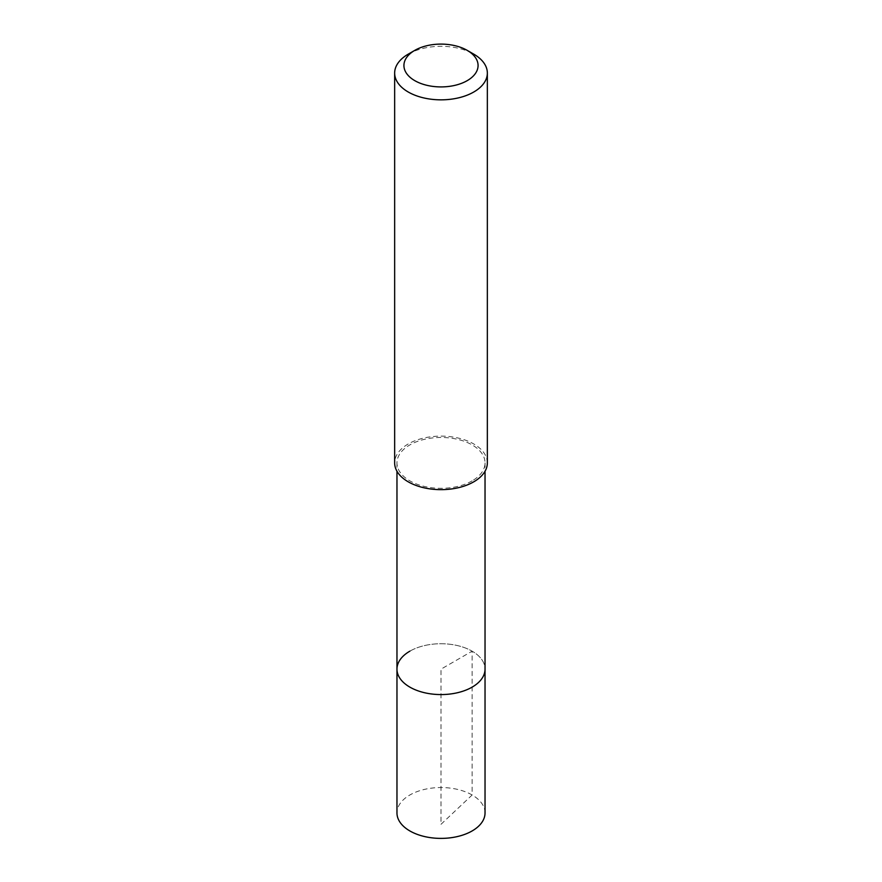 <?xml version="1.0" encoding="UTF-8"?>
<svg xmlns="http://www.w3.org/2000/svg" width="882" height="882" viewBox="0 0 882 882"><rect width="100%" height="100%" fill="white"/><g stroke="black" fill="none" stroke-linecap="round" stroke-linejoin="round"><path stroke-width="0.66" stroke-dasharray="4.41 3.31" d="M485.034 812.961A44.034 25.424 0 0 0 457.846 789.478A44.034 25.424 0 0 0 409.865 794.991A44.034 25.424 0 0 0 396.966 812.961M409.865 651.17A44.034 25.424 180 0 1 457.846 645.668A44.034 25.424 180 0 1 485.034 669.151A44.034 25.424 0 0 0 457.846 645.668A44.034 25.424 0 0 0 409.865 651.17A44.034 25.424 0 0 0 396.966 669.151M472.135 480.866A44.034 25.424 180 0 1 424.154 486.379A44.034 25.424 180 0 1 396.966 462.896A44.034 25.424 180 0 1 409.865 444.914A44.034 25.424 180 0 1 457.846 439.401A44.034 25.424 180 0 1 485.034 462.896A44.034 25.424 180 0 1 472.135 480.866M487.349 462.896A46.349 26.758 0 0 0 458.739 438.167A46.349 26.758 0 0 0 408.223 443.966A46.349 26.758 0 0 0 394.651 462.896M408.223 54.155A46.349 26.758 180 0 1 473.777 54.155M441 824.306L472.135 794.991L472.135 651.17L441 669.151L441 824.306M396.966 462.896L396.966 471.242M485.034 462.896L485.034 471.242"/><path stroke-width="1.32" d="M396.966 471.242L396.966 812.961A44.034 25.424 0 0 0 424.154 836.456A44.034 25.424 0 0 0 472.135 830.943A44.034 25.424 0 0 0 485.034 812.961L485.034 669.151A44.034 25.424 180 0 1 472.135 687.133A44.034 25.424 180 0 1 424.154 692.635A44.034 25.424 180 0 1 396.966 669.151A44.034 25.424 180 0 1 409.865 651.17M396.966 669.151A44.034 25.424 0 0 0 424.154 692.635A44.034 25.424 0 0 0 472.135 687.133A44.034 25.424 0 0 0 485.034 669.151L485.034 471.242M394.651 73.074L394.651 462.896A46.349 26.758 0 0 0 423.261 487.614A46.349 26.758 0 0 0 473.777 481.815A46.349 26.758 0 0 0 487.349 462.896L487.349 73.074A46.349 26.758 180 0 1 473.777 92.004A46.349 26.758 180 0 1 423.261 97.803A46.349 26.758 180 0 1 394.651 73.074A46.349 26.758 180 0 1 408.223 54.155L414.783 50.373A37.077 21.411 180 0 1 467.217 50.373A37.077 21.411 180 0 1 467.217 80.648A37.077 21.411 180 0 1 414.783 80.648A37.077 21.411 180 0 1 414.783 50.373L408.223 54.155M467.217 50.373L473.777 54.155A46.349 26.758 180 0 1 487.349 73.074"/></g></svg>
